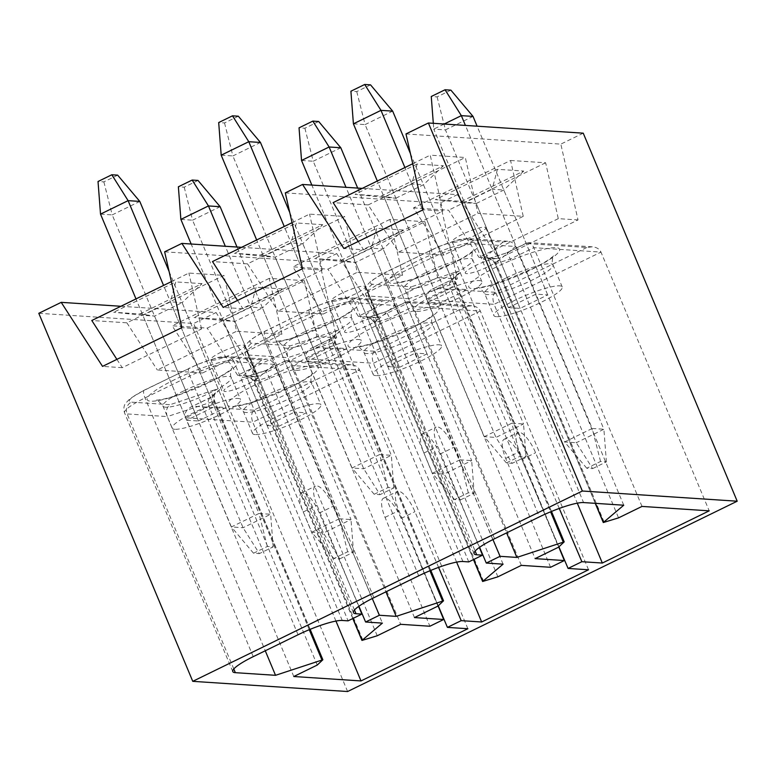 <?xml version="1.0" encoding="UTF-8"?>
<svg xmlns="http://www.w3.org/2000/svg" width="776" height="776" viewBox="0 0 776 776"><rect width="100%" height="100%" fill="white"/><g stroke="black" fill="none" stroke-linecap="round" stroke-linejoin="round"><path stroke-width="0.58" stroke-dasharray="3.88 2.91" d="M358.91 606.25L319.314 513.043A22.271 7.1 64 0 0 301.651 492.847A22.271 7.1 64 0 0 303.251 511.985L348.075 620.848M342.235 620.46L234.003 361.732A36.433 6.208 157.3 0 0 189.829 376.02A8.905 2.842 -116 0 1 189.131 368.231A8.905 2.842 -116 0 1 189.654 368.134A27.529 4.685 157.3 0 1 223.032 357.338A8.905 8.303 93.8 0 1 226.999 356.553A8.905 8.303 93.8 0 1 234.003 361.732L274.18 364.371L382.403 623.109M438.246 605.794L401.134 518.426A22.271 7.1 64 0 0 383.46 498.231A22.271 7.1 64 0 0 385.061 517.369L429.885 626.232M223.032 357.338L261.793 359.889L266.43 359.142C270.135 359.521 272.725 361.267 274.18 364.371L253.723 381.705L268.991 377.029L292.436 365.574L400.668 624.311M350.936 364.701L345.456 365.399L253.742 410.194C251.298 413.055 250.978 417.061 252.763 422.212L359.637 369.997C358.153 366.883 355.253 365.118 350.936 364.701L287.139 360.5C289.283 360.782 291.048 362.47 292.436 365.574L359.637 369.997L467.87 628.725M120.91 306.277L216.067 312.534L193.661 323.485L38.8 313.3M225.215 391.502A18.217 3.104 -22.7 0 1 223.915 390.949A18.217 3.104 -22.7 0 1 239.532 381.055A18.217 3.104 -22.7 0 1 257.535 376.894A18.217 3.104 -22.7 0 1 244.663 385.594A18.217 3.104 -22.7 0 1 225.215 391.502M212.129 360.219A18.217 3.104 157.3 0 0 231.578 354.302A18.217 3.104 157.3 0 0 244.45 345.601A18.217 3.104 157.3 0 0 226.446 349.772A18.217 3.104 157.3 0 0 210.829 359.666A18.217 3.104 157.3 0 0 212.129 360.219M352.944 618.472L253.83 381.52C251.249 376.864 247.602 374.963 242.878 375.826A10.66 1.814 157.3 0 0 248.068 376.302A8.905 4.035 72.3 0 1 248.747 375.914A8.905 4.035 72.3 0 1 254.703 381.579L362.935 640.307M335.95 621.062L252.763 422.212L185.561 417.789L209.006 406.333L214.632 401.027L167.296 416.586C165.618 411.445 166.549 407.478 170.089 404.684L131.319 402.143A27.529 4.685 157.3 0 1 144.831 390.027L189.654 368.134M309.265 629.705L213.652 401.144C211.848 396.109 211.693 392.501 213.177 390.338L170.089 404.684M377.223 635.757L268.991 377.029L265.586 370.724L284.685 361.393L345.456 365.399M287.139 360.5L284.685 361.393M317.238 665.061L209.006 406.333C207.677 402.802 207.958 400.018 209.869 397.991L212.071 396.866L218.842 390.58A10.66 1.814 157.3 0 0 213.177 390.338M293.794 676.517L185.561 417.789C184.203 413.404 186.046 409.796 191.09 406.954L212.071 396.866M139.99 313.96L202.051 283.647L182.127 302.63L170.439 301.854L214.321 406.75L186.735 420.223L142.862 315.328L113.703 312.233L139.99 313.96L154.55 316.104L142.862 315.328L170.439 301.854L175.754 281.911L113.703 312.233M202.051 283.647L175.754 281.911M226.01 407.516L182.127 302.63L154.55 316.104L198.423 420.99L226.01 407.516L214.321 406.75M220.345 319.246L282.406 288.934L262.482 307.917L250.793 307.15L294.667 412.037L267.089 425.51L223.207 320.624L194.049 317.52L220.345 319.246L234.895 321.39L223.207 320.624L250.793 307.15L256.109 287.207L194.049 317.52M282.406 288.934L256.109 287.207M306.355 412.803L262.482 307.917L234.895 321.39L278.778 426.276L306.355 412.803L294.667 412.037M186.735 420.223L198.423 420.99M267.089 425.51L278.778 426.276M171.389 281.62L188.888 273.074L223.944 275.383L126.866 322.806L91.801 320.498M116.885 359.366L122.249 367.678L201.547 328.946L181.826 327.647M122.249 367.678L102.529 366.379M201.547 328.946L188.888 273.074M281.901 334.233L269.233 278.361L304.299 280.67L207.221 328.093L172.156 325.784L202.604 372.965L281.901 334.233L236.612 331.245L223.944 275.383M269.233 278.361L172.156 325.784M202.604 372.965L157.315 369.987L236.612 331.245M126.866 322.806L157.315 369.987M164.638 251.822L319.499 262.016L336.677 337.832L257.38 376.573L216.067 312.534M304.299 280.67L316.957 336.541L336.677 337.832M316.957 336.541L237.66 375.274L257.38 376.573M237.66 375.274L207.221 328.093M255.178 434.57A37.044 6.305 -22.7 0 1 252.549 433.454A37.044 6.305 -22.7 0 1 284.288 413.336A37.044 6.305 -22.7 0 1 320.895 404.859A37.044 6.305 -22.7 0 1 294.735 422.551A37.044 6.305 -22.7 0 1 255.178 434.57M174.823 429.283A37.044 6.305 -22.7 0 1 172.194 428.168A37.044 6.305 -22.7 0 1 203.933 408.05A37.044 6.305 -22.7 0 1 240.55 399.572A37.044 6.305 -22.7 0 1 214.38 417.265A37.044 6.305 -22.7 0 1 174.823 429.283M298.052 634.758L189.829 376.02L145.005 397.913A36.433 6.208 157.3 0 0 124.538 412.842A36.433 6.208 157.3 0 0 127.128 413.938L167.296 416.586L265.266 650.773M241.588 247.331L336.735 253.587L319.499 262.016M345.883 332.555A18.217 3.104 -22.7 0 1 344.592 332.002A18.217 3.104 -22.7 0 1 360.2 322.108A18.217 3.104 -22.7 0 1 378.203 317.947A18.217 3.104 -22.7 0 1 365.331 326.647A18.217 3.104 -22.7 0 1 345.883 332.555M332.797 301.272A18.217 3.104 157.3 0 0 352.246 295.365A18.217 3.104 157.3 0 0 365.118 286.664A18.217 3.104 157.3 0 0 347.115 290.825A18.217 3.104 157.3 0 0 331.498 300.719A18.217 3.104 157.3 0 0 332.797 301.272M462.903 561.514L354.671 302.785L394.848 305.424C393.393 302.32 390.803 300.574 387.098 300.196L382.461 300.942L363.546 316.88A10.66 1.814 157.3 0 0 368.736 317.355A8.905 4.035 72.3 0 1 369.415 316.967A8.905 4.035 72.3 0 1 375.371 322.632L389.668 318.082L386.312 311.583L405.353 302.446L466.124 306.452L374.42 351.247L313.64 347.25L332.739 337.919L339.51 331.633A10.66 1.814 157.3 0 0 333.845 331.391L290.757 345.747L251.987 343.196A27.529 4.685 157.3 0 1 265.499 331.08L310.322 309.188A27.529 4.685 157.3 0 1 343.7 298.391A8.905 8.303 93.8 0 1 347.667 297.606A8.905 8.303 93.8 0 1 354.671 302.785A36.433 6.208 157.3 0 0 310.497 317.074A8.905 2.842 -116 0 1 309.799 309.285A8.905 2.842 -116 0 1 310.322 309.188M503.081 564.162L394.848 305.424L374.498 322.574C371.917 317.918 368.27 316.016 363.546 316.88M497.891 576.81L389.668 318.082L413.104 306.627L480.315 311.05L373.431 363.265L306.229 358.842L329.674 347.386L335.3 342.08L287.964 357.639C286.286 352.498 287.217 348.531 290.757 345.747M429.933 570.758L334.32 342.197C332.516 337.162 332.361 333.564 333.845 331.391M521.336 565.365L413.104 306.627C411.716 303.523 409.951 301.835 407.807 301.554L405.353 302.446M437.906 606.114L329.674 347.386C328.345 343.855 328.626 341.071 330.537 339.044L332.739 337.919M588.538 569.778L480.315 311.05C478.831 307.936 475.93 306.171 471.614 305.754L466.124 306.452M414.462 617.57L306.229 358.842C304.871 354.467 306.714 350.849 311.758 348.007L313.64 347.25M456.618 562.115L373.431 363.265C371.646 358.114 371.966 354.108 374.42 351.247M260.668 255.013L322.719 224.701L302.795 243.683L291.107 242.907L334.99 347.803L307.403 361.276L263.53 256.39L234.371 253.286L260.668 255.013L275.218 257.157L263.53 256.39L291.107 242.907L296.422 222.974L234.371 253.286M322.719 224.701L296.422 222.974M346.678 348.57L302.795 243.683L275.218 257.157L319.091 362.043L346.678 348.57L334.99 347.803M341.013 260.3L403.074 229.987L383.15 248.97L371.462 248.204L415.335 353.09L387.757 366.563L343.884 261.677L314.716 258.573L341.013 260.3L355.563 262.443L343.884 261.677L371.462 248.204L376.777 228.26L314.716 258.573M403.074 229.987L376.777 228.26M427.023 353.856L383.15 248.97L355.563 262.443L399.446 367.329L427.023 353.856L415.335 353.09M307.403 361.276L319.091 362.043M387.757 366.563L399.446 367.329M292.067 222.673L309.556 214.127L344.612 216.436L247.534 263.859L212.478 261.551M237.553 300.419L242.917 308.732L322.215 270L302.495 268.7M242.917 308.732L223.197 307.432M322.215 270L309.556 214.127M402.569 275.286L389.901 219.414L424.967 221.723L327.889 269.146L292.824 266.837L323.272 314.018L402.569 275.286L357.28 272.298L344.612 216.436M389.901 219.414L292.824 266.837M323.272 314.018L277.983 311.04L357.28 272.298M247.534 263.859L277.983 311.04M285.306 192.875L440.167 203.069L457.355 278.885L378.058 317.626L336.735 253.587M424.967 221.723L437.625 277.595L457.355 278.885M437.625 277.595L358.328 316.327L378.058 317.626M358.328 316.327L327.889 269.146M375.846 375.623A37.044 6.305 -22.7 0 1 373.217 374.507A37.044 6.305 -22.7 0 1 404.956 354.389A37.044 6.305 -22.7 0 1 441.563 345.912A37.044 6.305 -22.7 0 1 415.402 363.605A37.044 6.305 -22.7 0 1 375.846 375.623M295.491 370.336A37.044 6.305 -22.7 0 1 292.862 369.221A37.044 6.305 -22.7 0 1 324.61 349.103A37.044 6.305 -22.7 0 1 361.218 340.625A37.044 6.305 -22.7 0 1 335.048 358.318A37.044 6.305 -22.7 0 1 295.491 370.336M438.585 567.382L414.917 511.685A22.271 7.1 64 0 0 397.254 491.489A22.271 7.1 64 0 0 398.854 510.627L438.1 605.94M418.72 575.811L310.497 317.074L265.673 338.966A36.433 6.208 157.3 0 0 245.206 353.895A36.433 6.208 157.3 0 0 247.796 354.991L287.964 357.639L385.934 591.826M372.276 598.509L333.108 506.301A22.271 7.1 64 0 0 315.444 486.106A22.271 7.1 64 0 0 317.035 505.244L358.696 606.405M468.743 561.902L423.919 453.038A22.271 7.1 -116 0 1 422.319 433.9A22.271 7.1 -116 0 1 439.992 454.096L479.587 547.303M483.603 581.36L375.371 322.632L374.391 322.758L473.612 559.525M550.553 567.285L505.729 458.422A22.271 7.1 -116 0 1 504.128 439.284A22.271 7.1 -116 0 1 521.802 459.479L558.914 546.847M362.256 188.384L457.404 194.64L440.167 203.069M523.237 216.339L510.569 160.467L413.492 207.89L443.94 255.071L523.237 216.339L477.948 213.361L465.29 157.489L430.224 155.181L442.883 211.053L423.162 209.753M405.984 133.928L560.835 144.123L578.023 219.938L498.725 258.68L457.404 194.64M583.242 133.171L560.835 144.123M347.609 691.523L193.661 323.485M623.749 505.215L515.516 246.477C514.061 243.373 511.481 241.627 507.766 241.249L503.129 241.996L464.368 239.444A8.905 8.303 93.8 0 1 468.345 238.659A8.905 8.303 93.8 0 1 475.339 243.839L515.516 246.477L495.069 263.811L510.336 259.135L533.781 247.68L600.983 252.103L709.206 510.841M642.004 506.418L533.781 247.68C532.385 244.576 530.619 242.888 528.475 242.616L526.021 243.499L586.792 247.505L592.282 246.807C596.598 247.224 599.499 248.989 600.983 252.103L494.099 304.318L577.286 503.168M559.253 508.435L535.585 452.738A22.271 7.1 64 0 0 517.922 432.542A22.271 7.1 64 0 0 519.522 451.68L558.768 546.993M586.792 247.505L495.088 292.3C492.644 295.161 492.314 299.167 494.099 304.318L426.897 299.895L535.13 558.623M564.094 542.046L455.871 283.308L450.342 288.439C449.013 284.908 449.304 282.125 451.215 280.097L432.426 289.06C427.382 291.902 425.539 295.52 426.897 299.895L450.342 288.439L558.575 547.167M551.474 511.452L455.968 283.133C454.542 274.326 457.384 275.412 457.51 274.258A8.905 7.964 -132.9 0 0 455.871 283.308L454.988 283.25L550.601 511.811M452.301 279.35L460.178 272.686A10.66 1.814 157.3 0 0 454.513 272.444C453.029 274.617 453.194 278.215 454.988 283.25L408.642 298.692L506.602 532.879M492.944 539.562L453.776 447.354A22.271 7.1 64 0 0 436.112 427.159A22.271 7.1 64 0 0 437.712 446.297L479.364 547.458M503.129 241.996L484.214 257.933C488.938 257.069 492.585 258.971 495.166 263.627L595.444 503.352M526.865 242.927L506.98 252.636L510.336 259.135L618.559 517.864M466.551 273.608A18.217 3.104 -22.7 0 1 465.26 273.055A18.217 3.104 -22.7 0 1 480.868 263.161A18.217 3.104 -22.7 0 1 498.871 259A18.217 3.104 -22.7 0 1 485.999 267.701A18.217 3.104 -22.7 0 1 466.551 273.608M455.657 288.856L428.08 302.33L439.759 303.096L467.346 289.623L455.657 288.856L411.784 183.97L423.463 184.736L467.346 289.623M416.169 311.389A37.044 6.305 -22.7 0 1 413.54 310.274A37.044 6.305 -22.7 0 1 445.279 290.156A37.044 6.305 -22.7 0 1 481.886 281.678A37.044 6.305 -22.7 0 1 455.716 299.371A37.044 6.305 -22.7 0 1 416.169 311.389M508.425 307.616L520.114 308.382L547.691 294.909L536.012 294.143L508.425 307.616L464.552 202.73L492.13 189.257L536.012 294.143M496.514 316.676A37.044 6.305 -22.7 0 1 493.885 315.56A37.044 6.305 -22.7 0 1 525.624 295.443A37.044 6.305 -22.7 0 1 562.231 286.965A37.044 6.305 -22.7 0 1 536.07 304.658A37.044 6.305 -22.7 0 1 496.514 316.676M510.569 160.467L545.635 162.776L558.293 218.648L578.023 219.938M558.293 218.648L479.005 257.38L498.725 258.68M358.221 241.472L363.585 249.785L343.865 248.485M443.94 255.071L398.651 252.093L368.202 204.912L333.147 202.604M413.492 207.89L448.557 210.199L479.005 257.38M545.635 162.776L448.557 210.199M453.465 242.325A18.217 3.104 157.3 0 0 472.914 236.418A18.217 3.104 157.3 0 0 485.786 227.717A18.217 3.104 157.3 0 0 467.782 231.879A18.217 3.104 157.3 0 0 452.175 241.772A18.217 3.104 157.3 0 0 453.465 242.325M398.651 252.093L477.948 213.361M368.202 204.912L465.29 157.489M497.445 169.314L435.385 199.626L461.681 201.353L523.742 171.04L497.445 169.314L492.13 189.257L503.818 190.023L547.691 294.909M363.585 249.785L442.883 211.053M412.735 163.726L430.224 155.181M417.1 164.027L355.039 194.339L381.336 196.066L443.397 165.754L417.1 164.027L411.784 183.97L384.198 197.444L428.08 302.33M443.397 165.754L423.463 184.736L395.886 198.21L439.759 303.096M381.336 196.066L395.886 198.21L384.198 197.444L355.039 194.339M523.742 171.04L503.818 190.023L476.241 203.496L520.114 308.382M461.681 201.353L476.241 203.496L464.552 202.73L435.385 199.626M432.426 289.06L453.407 278.972M484.214 257.933A10.66 1.814 157.3 0 0 489.404 258.408A8.905 4.035 72.3 0 1 490.083 258.02L506.922 252.83L526.021 243.499M494.574 538.757L386.341 280.02A36.433 6.208 157.3 0 0 365.874 294.948A36.433 6.208 157.3 0 0 368.464 296.044L408.642 298.692C406.954 293.551 407.885 289.584 411.425 286.8L372.664 284.249A27.529 4.685 157.3 0 1 386.167 272.143L430.99 250.241A27.529 4.685 157.3 0 1 464.368 239.444M592.592 468.607L606.386 461.865L600.546 461.477L586.753 468.219L592.592 468.607L576.306 442.718L564.618 441.951L433.755 129.117L445.443 129.883L576.306 442.718L603.893 429.244L477.114 126.187M586.753 468.219L564.618 441.951L592.204 428.478L465.425 125.421M444.192 124.024L433.755 129.117L433.309 123.306M450.895 90.142L437.101 96.884L431.262 96.496M437.101 96.884L445.443 129.883L473.03 116.41M600.546 461.477L592.204 428.478L603.893 429.244L606.386 461.865M460.381 499.948L474.175 493.206L468.326 492.828L454.532 499.56L460.381 499.948L444.095 474.068L432.407 473.292L311.836 185.066M454.532 499.56L432.407 473.292L459.984 459.819L345.989 187.317M318.674 121.492L304.89 128.224L299.041 127.846M301.544 160.457L313.232 161.233L444.095 474.068L471.672 460.595L357.678 188.083M304.89 128.224L313.232 161.233L340.81 147.76M468.326 492.828L459.984 459.819L471.672 460.595L474.175 493.206M238.329 116.206L224.536 122.938L218.696 122.559M289.758 212.517L391.327 455.308L363.74 468.782L352.052 468.006L256.662 239.968M221.189 155.171L232.878 155.947L363.74 468.782L380.027 494.661L393.82 487.92L387.981 487.541L374.187 494.273L380.027 494.661M224.536 122.938L232.878 155.947L260.464 142.474M374.187 494.273L352.052 468.006L379.639 454.532L284.239 226.495M387.981 487.541L379.639 454.532L391.327 455.308L393.82 487.92M370.54 84.856L356.756 91.597L350.907 91.209M410.426 153.57L523.538 423.958L495.961 437.431L484.272 436.665L377.33 181.021M353.41 123.83L365.098 124.596L495.961 437.431L512.247 463.32L526.041 456.579L520.192 456.191L506.398 462.933L512.247 463.32M356.756 91.597L365.098 124.596L392.675 111.123M506.398 462.933L484.272 436.665L511.85 423.192L404.907 167.548M520.192 456.191L511.85 423.192L523.538 423.958L526.041 456.579M117.661 175.153L103.868 181.885L98.028 181.506M169.09 271.454L270.649 514.255L243.072 527.728L231.384 526.952L135.994 298.915M100.521 214.118L112.21 214.894L243.072 527.728L259.359 553.608L273.152 546.867L267.313 546.488L253.519 553.22L259.359 553.608M103.868 181.885L112.21 214.894L139.796 201.421M253.519 553.22L231.384 526.952L258.971 513.479L163.571 285.442M267.313 546.488L258.971 513.479L270.649 514.255L273.152 546.867M339.713 558.895L353.507 552.153L347.658 551.775L333.864 558.507L339.713 558.895L323.417 533.015L311.739 532.239L191.168 244.013M333.864 558.507L311.739 532.239L339.316 518.766L225.321 246.264M198.006 180.439L184.222 187.171L178.373 186.793M180.876 219.404L192.564 220.18L323.417 533.015L351.004 519.542L237.01 247.03M184.222 187.171L192.564 220.18L220.141 206.707M347.658 551.775L339.316 518.766L351.004 519.542L353.507 552.153M255.12 384.867A49.189 8.381 157.3 0 0 245.468 404.345A49.189 8.381 157.3 0 0 318.014 368.901A49.189 8.381 157.3 0 0 255.12 384.867M264.121 396.196A37.044 6.305 157.3 0 0 243.305 411.367A37.044 6.305 157.3 0 0 245.934 412.483A37.044 6.305 157.3 0 0 285.49 400.474A37.044 6.305 157.3 0 0 311.661 382.781A37.044 6.305 157.3 0 0 264.121 396.196M174.765 379.58A49.189 8.381 157.3 0 0 165.113 399.048A49.189 8.381 157.3 0 0 237.669 363.614A49.189 8.381 157.3 0 0 174.765 379.58M183.766 390.91A37.044 6.305 157.3 0 0 162.96 406.081A37.044 6.305 157.3 0 0 165.589 407.196A37.044 6.305 157.3 0 0 205.145 395.188A37.044 6.305 157.3 0 0 231.306 377.495A37.044 6.305 157.3 0 0 183.766 390.91M253.238 656.651L145.005 397.913A8.905 2.842 -116 0 1 144.307 390.124A8.905 2.842 -116 0 1 144.831 390.027M233.799 668.96L127.128 413.938A8.905 8.303 93.8 0 1 131.319 402.143M261.793 359.889L242.878 375.826M248.068 376.302L265.586 370.724M322.758 659.939L214.525 401.202A8.905 7.964 -132.9 0 1 216.174 392.152A8.905 7.964 -132.9 0 1 218.842 390.58M253.742 410.194L192.972 406.197M375.788 325.92A49.189 8.381 157.3 0 0 366.136 345.398A49.189 8.381 157.3 0 0 438.692 309.954A49.189 8.381 157.3 0 0 375.788 325.92M384.789 337.25A37.044 6.305 157.3 0 0 363.983 352.42A37.044 6.305 157.3 0 0 366.611 353.536A37.044 6.305 157.3 0 0 406.168 341.527A37.044 6.305 157.3 0 0 432.329 323.834A37.044 6.305 157.3 0 0 384.789 337.25M295.433 320.634A49.189 8.381 157.3 0 0 285.781 340.111A49.189 8.381 157.3 0 0 358.337 304.667A49.189 8.381 157.3 0 0 295.433 320.634M304.435 331.963A37.044 6.305 157.3 0 0 283.628 347.134A37.044 6.305 157.3 0 0 286.257 348.249A37.044 6.305 157.3 0 0 325.813 336.241A37.044 6.305 157.3 0 0 351.974 318.548A37.044 6.305 157.3 0 0 304.435 331.963M373.906 597.704L265.673 338.966A8.905 2.842 -116 0 1 264.975 331.177A8.905 2.842 -116 0 1 265.499 331.08M343.7 298.391L382.461 300.942M354.477 610.014L247.796 354.991A8.905 8.303 93.8 0 1 251.987 343.196M368.736 317.355L386.254 311.777M443.426 600.993L335.203 342.255A8.905 7.964 -132.9 0 1 336.842 333.205A8.905 7.964 -132.9 0 1 339.51 331.633M372.664 284.249A8.905 8.303 93.8 0 0 368.464 296.044L475.145 551.076M474.107 553.686L365.874 294.948C363.973 288.72 366.961 285.306 366.767 285.578L371.481 280.611L385.653 272.23A8.905 2.842 -116 0 0 386.341 280.02L431.165 258.127L539.398 516.865M430.99 250.241A8.905 2.842 -116 0 0 430.467 250.338A8.905 2.842 -116 0 0 431.165 258.127A36.433 6.208 157.3 0 1 475.339 243.839L583.571 502.567M595.26 503.343L495.069 263.811C489.957 256.613 488.356 259.368 487.541 258.68L490.083 258.02A8.905 4.035 72.3 0 1 496.039 263.685L604.271 522.423M416.101 261.687A49.189 8.381 157.3 0 0 406.449 281.164A49.189 8.381 157.3 0 0 479.005 245.72A49.189 8.381 157.3 0 0 416.101 261.687M496.456 266.973A49.189 8.381 157.3 0 0 486.804 286.451A49.189 8.381 157.3 0 0 559.36 251.007A49.189 8.381 157.3 0 0 496.456 266.973M454.513 272.444L411.425 286.8M495.088 292.3L434.308 288.303M489.404 258.408L506.922 252.83M425.102 273.016A37.044 6.305 157.3 0 0 404.296 288.187A37.044 6.305 157.3 0 0 406.925 289.303A37.044 6.305 157.3 0 0 446.481 277.294A37.044 6.305 157.3 0 0 472.652 259.601A37.044 6.305 157.3 0 0 425.102 273.016M505.457 278.303A37.044 6.305 157.3 0 0 484.651 293.483A37.044 6.305 157.3 0 0 487.279 294.589A37.044 6.305 157.3 0 0 526.836 282.58A37.044 6.305 157.3 0 0 552.997 264.888A37.044 6.305 157.3 0 0 505.457 278.303M451.215 280.097L457.51 274.258A8.905 7.964 -132.9 0 1 460.178 272.686M507.766 241.249L468.345 238.659C463.553 238.785 459.945 239.27 457.52 240.104L439.284 246.361L385.653 272.23A8.905 2.842 -116 0 1 386.167 272.143M423.919 453.038L437.712 446.297M439.992 454.096L453.776 447.354M505.729 458.422L519.522 451.68M521.802 459.479L535.585 452.738M319.314 513.043L333.108 506.301M303.251 511.985L317.035 505.244M401.134 518.426L414.917 511.685M385.061 517.369L398.854 510.627M210.829 359.666L223.915 390.949M244.45 345.601L257.535 376.894M252.549 433.454L243.305 411.367C239.115 406.314 236.806 404.325 236.379 405.421L238.746 405.276C243.266 404.771 250.211 402.957 259.601 399.844L292.824 385.876C301.301 381.511 307.218 377.951 310.584 375.206L312.291 373.663C311.816 372.286 309.866 381.734 311.661 382.781L320.895 404.859M172.194 428.168L162.96 406.081C158.77 401.027 156.461 399.039 156.024 400.135L158.401 399.989C162.911 399.485 169.866 397.671 179.256 394.557L212.478 380.589C220.947 376.224 226.873 372.664 230.239 369.919L231.937 368.377C231.461 367 229.512 376.447 231.306 377.495L240.55 399.572M232.771 671.58L124.538 412.842C122.637 406.614 125.625 403.2 125.431 403.471L130.145 398.505L144.307 390.124L197.938 364.254L216.174 357.998C218.609 357.164 222.217 356.679 226.999 356.553L266.43 359.142M352.799 618.54L253.723 381.705C248.621 374.507 247.02 377.262 246.205 376.573L265.654 370.53L285.519 360.821M310.138 629.346L214.632 401.027C213.196 392.22 216.048 393.306 216.174 392.152L209.869 397.991M210.965 397.244L191.09 406.954M331.498 300.719L344.592 332.002M365.118 286.664L378.203 317.947M373.217 374.507L363.983 352.42C359.792 347.367 357.474 345.378 357.047 346.474L359.424 346.329C363.934 345.824 370.88 344.01 380.279 340.897L413.492 326.929C421.969 322.564 427.886 319.004 431.252 316.259L432.959 314.716C432.484 313.339 430.535 322.787 432.329 323.834L441.563 345.912M292.862 369.221L283.628 347.134C279.438 342.08 277.129 340.092 276.692 341.188L279.069 341.042C283.579 340.538 290.534 338.724 299.924 335.61L333.147 321.642C341.624 317.277 347.541 313.717 350.907 310.972L352.605 309.43C352.139 308.053 350.18 317.5 351.974 318.548L361.218 340.625M353.439 612.633L245.206 353.895C243.305 347.667 246.293 344.253 246.099 344.525L250.813 339.558L264.975 331.177L318.616 305.308L336.852 299.051C339.277 298.217 342.885 297.732 347.667 297.606L387.098 300.196M473.467 559.593L374.391 322.758C369.289 315.56 367.688 318.315 366.873 317.626L386.322 311.583L406.188 301.874M430.806 570.399L335.3 342.08C333.864 333.273 336.716 334.359 336.842 333.205L330.537 339.044M471.614 305.754L407.807 301.554M331.633 338.297L311.758 348.007M481.886 281.678L472.652 259.601C470.848 258.553 472.807 249.106 473.282 250.483L471.575 252.025C468.209 254.77 462.292 258.33 453.815 262.695L420.592 276.663C411.202 279.777 404.248 281.591 399.737 282.095L397.36 282.241C397.797 281.145 400.106 283.133 404.296 288.187L413.54 310.274M562.231 286.965L552.997 264.888C551.202 263.84 553.152 254.392 553.627 255.77L551.92 257.312C548.554 260.057 542.637 263.617 534.169 267.982L500.947 281.95C491.557 285.064 484.602 286.877 480.092 287.382L477.715 287.527C478.142 286.431 480.46 288.42 484.651 293.483L493.885 315.56M592.282 246.807L528.475 242.616M452.175 241.772L465.26 273.055M485.786 227.717L498.871 259M422.319 433.9L436.112 427.159M504.128 439.284L517.922 432.542M301.651 492.847L315.444 486.106M383.46 498.231L397.254 491.489"/><path stroke-width="1.16" d="M265.266 650.773L275.529 675.314L235.351 672.676A36.433 6.208 -22.7 0 1 232.771 671.58A36.433 6.208 -22.7 0 1 253.238 656.651L298.052 634.758A36.433 6.208 -22.7 0 1 342.235 620.46L348.075 620.848L361.868 614.107L356.019 613.729A36.433 6.208 -22.7 0 1 353.439 612.633A36.433 6.208 -22.7 0 1 373.906 597.704L418.72 575.811A36.433 6.208 -22.7 0 1 462.903 561.514L468.743 561.902L482.536 555.16L476.697 554.782A36.433 6.208 -22.7 0 1 474.107 553.686A36.433 6.208 -22.7 0 1 494.574 538.757L539.398 516.865A36.433 6.208 -22.7 0 1 583.571 502.567L623.749 505.215L603.292 522.539L618.559 517.864L642.004 506.418L709.206 510.841L602.331 563.046L581.874 561.698L559.253 508.435M358.91 606.25L365.603 622.003L382.403 623.109L361.955 640.433L377.223 635.757L400.668 624.311L429.885 626.232L443.678 619.49L414.462 617.57L437.906 606.114L443.532 600.808L396.196 616.367L379.396 615.261L372.276 598.509M438.246 605.794L447.422 627.386L467.87 628.725L360.995 680.94L293.794 676.517L317.238 665.061L322.865 659.755L275.529 675.314M365.603 622.003L379.396 615.261M479.587 547.303L486.28 563.056L500.064 556.314L492.944 539.562M486.28 563.056L503.081 564.162L482.623 581.486L497.891 576.81L521.336 565.365L550.553 567.285L564.346 560.544L535.13 558.623L558.575 547.167L564.2 541.861L516.865 557.42L500.064 556.314M120.91 306.277L61.207 302.349L38.8 313.3L192.758 681.338L347.609 691.523L737.2 501.209L583.242 133.171L428.391 122.986L582.34 491.024L192.758 681.338M116.885 359.366L91.801 320.498L171.389 281.62M61.207 302.349L102.529 366.379L181.826 327.647L164.638 251.822L181.875 243.402L241.588 247.331M335.95 621.062L360.995 680.94M309.265 629.705L321.885 659.881M352.944 618.472L362.062 640.258M237.553 300.419L212.478 261.551L292.067 222.673M181.875 243.402L223.197 307.432L302.495 268.7L285.306 192.875L302.553 184.455L362.256 188.384M456.618 562.115L481.663 621.993L461.206 620.645L438.585 567.382M558.914 546.847L568.09 568.439L588.538 569.778L481.663 621.993M438.1 605.94L443.678 619.49M429.933 570.758L442.553 600.934M385.934 591.826L396.196 616.367M358.696 606.405L361.868 614.107M473.612 559.525L482.73 581.311M428.391 122.986L405.984 133.928L423.162 209.753L343.865 248.485L302.553 184.455M568.09 568.439L581.874 561.698M447.422 627.386L461.206 620.645M582.34 491.024L737.2 501.209M577.286 503.168L602.331 563.046M558.768 546.993L564.346 560.544M550.601 511.811L563.221 541.987M506.602 532.879L516.865 557.42M479.364 547.458L482.536 555.16M595.444 503.352L603.398 522.364M412.735 163.726L333.147 202.604L358.221 241.472M465.425 125.421L461.342 115.643L444.192 124.024M433.309 123.306L431.262 96.496L445.046 89.764L450.895 90.142L473.03 116.41L477.114 126.187M473.03 116.41L461.342 115.643L445.046 89.764M345.989 187.317L329.121 146.984L301.544 160.457L299.041 127.846L312.835 121.104L318.674 121.492L340.81 147.76L357.678 188.083M311.836 185.066L301.544 160.457M340.81 147.76L329.121 146.984L312.835 121.104M256.662 239.968L221.189 155.171L218.696 122.559L232.48 115.818L238.329 116.206L260.464 142.474L289.758 212.517M284.239 226.495L248.776 141.698L221.189 155.171M260.464 142.474L248.776 141.698L232.48 115.818M377.33 181.021L353.41 123.83L350.907 91.209L364.701 84.477L370.54 84.856L392.675 111.123L410.426 153.57M404.907 167.548L380.987 110.357L353.41 123.83M392.675 111.123L380.987 110.357L364.701 84.477M135.994 298.915L100.521 214.118L98.028 181.506L111.812 174.765L117.661 175.153L139.796 201.421L169.09 271.454M163.571 285.442L128.108 200.644L100.521 214.118M139.796 201.421L128.108 200.644L111.812 174.765M225.321 246.264L208.453 205.931L180.876 219.404L178.373 186.793L192.167 180.051L198.006 180.439L220.141 206.707L237.01 247.03M191.168 244.013L180.876 219.404M220.141 206.707L208.453 205.931L192.167 180.051M233.799 668.96L235.351 672.676M354.477 610.014L356.019 613.729M475.145 551.076L476.697 554.782M310.138 629.346L322.865 659.755M352.799 618.54L361.955 640.433M430.806 570.399L443.532 600.808M473.467 559.593L482.623 581.486M551.474 511.452L564.2 541.861M595.26 503.343L603.292 522.539"/></g></svg>
